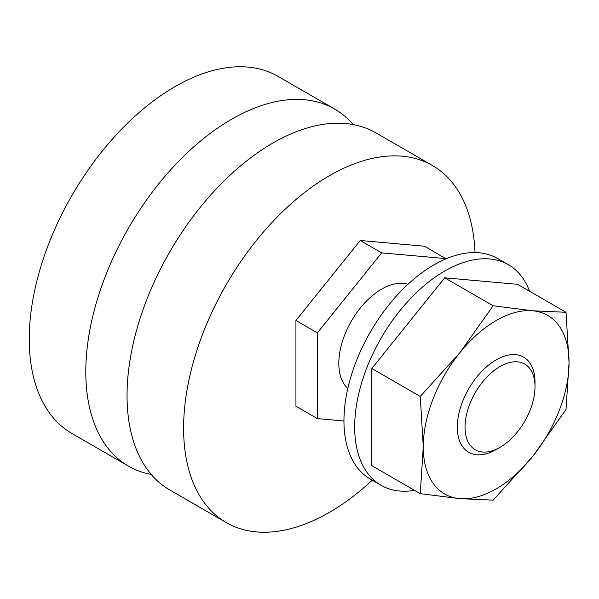<?xml version="1.0" encoding="UTF-8"?>
<svg xmlns="http://www.w3.org/2000/svg" width="599" height="599" viewBox="0 0 599 599"><rect width="100%" height="100%" fill="white"/><g stroke="black" fill="none" stroke-linecap="round" stroke-linejoin="round"><path stroke-width="0.9" d="M334.654 109.055L278.101 76.402A206.161 119.029 120 0 0 175.028 86.615A206.161 119.029 120 0 0 40.343 268.285A206.161 119.029 120 0 0 71.947 433.481L128.493 466.134A206.161 119.029 -60 0 1 85.799 371.754A206.161 119.029 -60 0 1 231.573 119.261A206.161 119.029 -60 0 1 334.654 109.055A206.161 119.029 -60 0 1 353.193 124.57M151.203 474.43A206.161 119.029 -60 0 1 128.493 466.134M372.249 480.196A206.161 119.029 -60 0 1 329.375 512.385A206.161 119.029 -60 0 1 226.295 522.598L169.749 489.945A206.161 119.029 -60 0 1 138.144 324.748A206.161 119.029 -60 0 1 272.822 143.079A206.161 119.029 -60 0 1 375.902 132.866L432.456 165.519A206.161 119.029 -60 0 1 475.014 252.576M226.295 522.598A206.161 119.029 -60 0 1 194.697 357.401A206.161 119.029 -60 0 1 329.375 175.732A206.161 119.029 -60 0 1 432.456 165.519M347.802 388.511A60.634 35.012 -60 0 1 343.182 339.056A60.634 35.012 -60 0 1 381.683 289.1A60.634 35.012 -60 0 1 407.956 284.315M508.379 264.728L497.657 258.536A127.332 73.52 120 0 0 433.99 264.84A127.332 73.52 120 0 0 350.804 377.048A127.332 73.52 120 0 0 370.324 479.088L381.046 485.272A127.332 73.52 -60 0 1 361.526 383.24A127.332 73.52 -60 0 1 444.713 271.033A127.332 73.52 -60 0 1 508.379 264.728A127.332 73.52 -60 0 1 529.561 291.234M414.59 490.364A127.332 73.52 -60 0 1 381.046 485.272M493.142 305.775L459.718 352.856A103.08 59.511 -60 0 1 532.608 310.776A103.08 59.511 -60 0 1 569.05 362.62A103.08 59.511 -60 0 1 532.608 456.55A103.08 59.511 -60 0 1 496.159 488.866A103.08 59.511 -60 0 1 459.718 498.63L493.142 500.143L532.608 456.55L566.025 409.469L569.05 362.62L566.025 312.289L532.608 310.776L493.142 305.775L444.713 277.816L517.596 284.323L566.025 312.289M496.159 449.557L500.023 447.333A49.477 28.565 -60 0 1 465.034 427.132A49.477 28.565 -60 0 1 500.023 366.536A49.477 28.565 -60 0 1 535.004 386.729A49.477 28.565 -60 0 1 500.023 447.333L496.159 449.557A54.936 31.717 120 0 1 457.314 427.132A54.936 31.717 120 0 1 496.159 359.849A54.936 31.717 120 0 1 535.004 382.274L535.004 386.729M446 258.843L424.556 246.226L360.246 240.484L295.936 320.487L295.936 406.242L317.373 418.619L343.953 420.992M295.936 320.487L317.373 332.864L317.373 418.619M360.246 240.484L381.683 252.86L317.373 332.864M446 258.603L381.683 252.86M420.251 493.636L459.718 498.63A103.08 59.511 -60 0 1 423.276 446.787A103.08 59.511 -60 0 1 459.718 352.856L420.251 396.448L423.276 446.787L420.251 493.636L371.822 465.67L371.822 368.49L444.713 277.816M420.251 396.448L371.822 368.49"/></g></svg>

